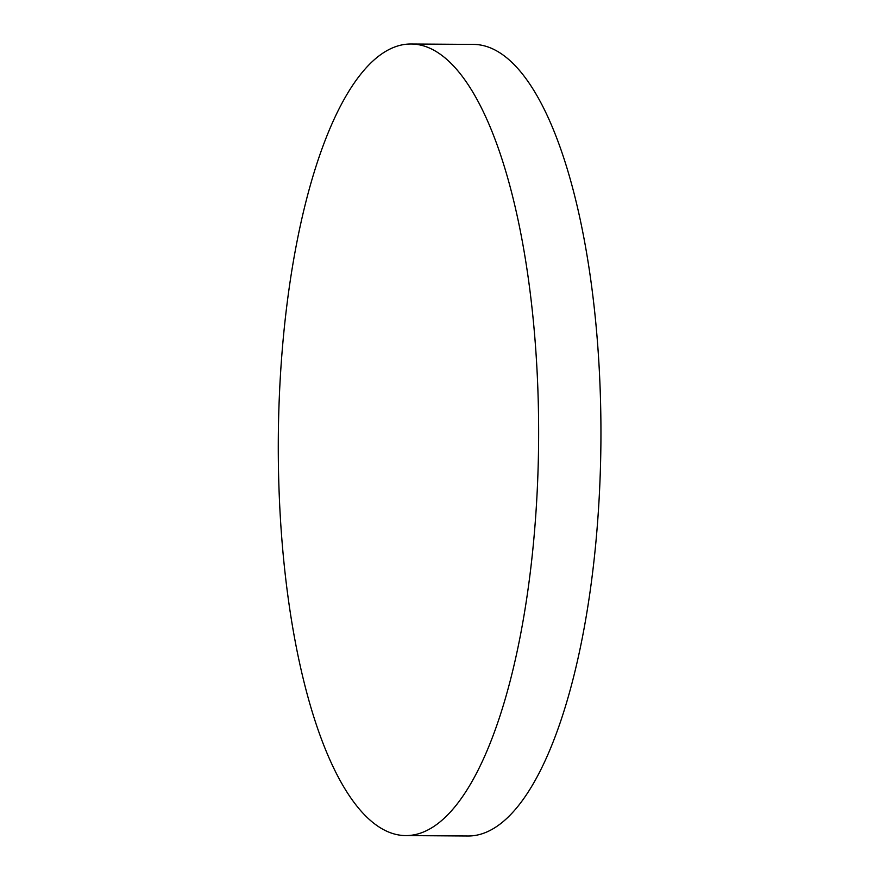 <?xml version="1.0" encoding="UTF-8"?>
<svg xmlns="http://www.w3.org/2000/svg" width="880" height="880" viewBox="0 0 880 880"><rect width="100%" height="100%" fill="white"/><g stroke="black" fill="none" stroke-linecap="round" stroke-linejoin="round"><path stroke-width="1.32" d="M411.015 44L473.319 44.407A395.802 130.163 90.4 0 1 600.919 441.045A395.802 130.163 90.4 0 1 468.193 836L405.889 835.593A395.802 130.163 -89.6 0 0 538.615 440.638A395.802 130.163 -89.6 0 0 411.015 44A395.802 130.163 -89.6 0 0 377.025 57.442A395.802 130.163 -89.6 0 0 279.081 490.963A395.802 130.163 -89.6 0 0 405.889 835.593"/></g></svg>
